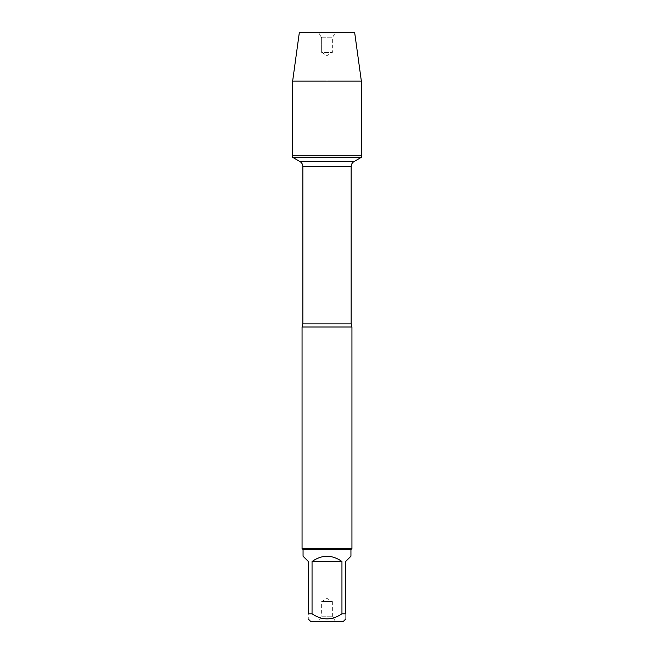 <?xml version="1.0" encoding="UTF-8"?>
<svg xmlns="http://www.w3.org/2000/svg" width="654" height="654" viewBox="0 0 654 654"><rect width="100%" height="100%" fill="white"/><g stroke="black" fill="none" stroke-linecap="round" stroke-linejoin="round"><path stroke-width="0.49" stroke-dasharray="3.27 2.45" d="M361.351 157.312L292.649 157.312M292.649 155.775L361.351 155.775L292.649 155.775L327 155.775L327 55.59L321.645 52.5L321.645 37.801L318.702 32.7L335.298 32.7L318.702 32.7L321.645 37.801L332.355 37.801L321.645 37.801L321.645 52.5L332.355 52.5L321.645 52.5L327 55.59L332.355 52.5L332.355 37.801L335.298 32.7M302.058 327L351.942 327M351.942 548.518L302.058 548.518M335.298 621.3L332.355 616.199L332.355 601.5L321.645 601.5L332.355 601.5L327 598.41L321.645 601.5L321.645 616.199L332.355 616.199L321.645 616.199L318.702 621.3L335.298 621.3L318.702 621.3M310.552 621.3L343.448 621.3M303.055 556.235L308.296 561.475L308.296 613.812C308.296 620.548 308.296 620.548 308.296 613.812L312.048 613.812C322.013 620.548 331.979 620.548 341.952 613.812L345.704 613.812C345.704 620.548 345.704 620.548 345.704 613.812L345.704 561.475L350.945 556.235M312.048 561.475C322.013 554.559 331.987 554.559 341.952 561.475L312.048 561.475L312.048 613.812M341.952 561.475L341.952 613.812M350.945 549.515L303.055 549.515M361.351 81.071L292.649 81.071M354.689 32.7L299.311 32.7M351.141 323.894L302.859 323.894M302.859 166.607L351.141 166.607"/><path stroke-width="0.98" d="M292.649 157.312L361.351 157.312L361.351 155.775L292.649 155.775L292.649 157.312L299.916 161.513C301.805 162.691 302.786 164.383 302.859 166.607L302.859 323.894L302.058 327L302.058 548.518L351.942 548.518L351.942 327L302.058 327M345.704 619.052L343.448 621.3L310.552 621.3L308.296 619.052M341.952 561.475C331.987 554.559 322.013 554.559 312.048 561.475L341.952 561.475L341.952 613.812C331.979 620.548 322.013 620.548 312.048 613.812L308.296 613.812C308.296 620.548 308.296 620.548 308.296 613.812L308.296 561.475L303.055 556.235L303.055 549.515L350.945 549.515L350.945 556.235L345.704 561.475L345.704 613.812C345.704 620.548 345.704 620.548 345.704 613.812L341.952 613.812M312.048 561.475L312.048 613.812M303.055 549.515L302.058 548.518M292.649 155.775L361.351 155.775L361.351 81.071L292.649 81.071L292.649 155.775L292.649 81.071L299.311 32.7L318.702 32.7M292.649 81.071L299.311 32.7L354.689 32.7L361.351 81.071M302.859 323.894L351.141 323.894L351.942 327M351.141 323.894L351.141 166.607L302.859 166.607M299.916 161.513L354.084 161.513L299.916 161.513M351.141 166.607C351.214 164.383 352.195 162.691 354.084 161.513L361.351 157.312M350.945 549.515L351.942 548.518"/></g></svg>
